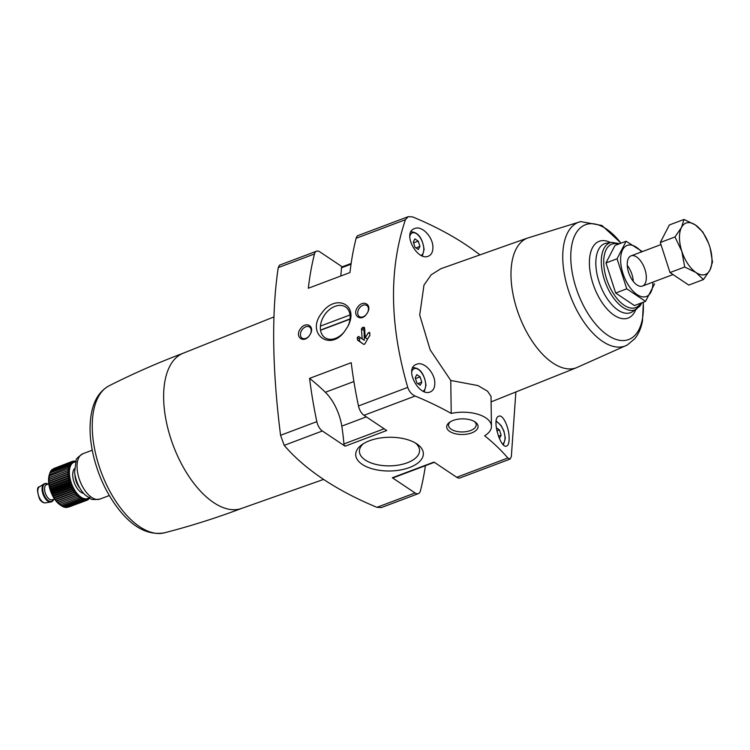 <?xml version="1.0" encoding="UTF-8"?>
<svg xmlns="http://www.w3.org/2000/svg" width="750" height="750" viewBox="0 0 750 750"><rect width="100%" height="100%" fill="white"/><g stroke="black" fill="none" stroke-linecap="round" stroke-linejoin="round"><path stroke-width="1.12" d="M515.859 391.978L511.341 456.619L510.037 459.084L507.853 457.997A338.709 168.844 179.2 0 0 484.65 435.759A29.062 14.484 179.2 0 0 491.447 426.281A29.062 14.484 179.2 0 0 451.228 413.428A338.709 168.844 179.2 0 0 415.134 396.038C411.647 394.444 409.191 391.566 407.747 387.394C389.578 325.022 388.8 269.128 405.413 219.703L408.216 216.666L412.631 216.909A338.709 168.844 179.2 0 1 479.944 254.887M507.853 457.997L456.703 477.272L433.959 462.075L392.325 477.759L415.069 492.956A9.684 4.922 69.4 0 0 418.369 493.622A9.684 4.922 69.4 0 0 420.422 490.866A303.516 154.284 69.4 0 0 425.419 465.675M361.481 328.894L362.213 327.741L363.769 327.15L364.603 327.722A303.516 154.284 69.4 0 0 365.297 337.734L368.363 332.709L369.741 332.822A303.516 154.284 69.4 0 0 369.909 335.016L364.809 343.969L363.703 344.381L357.422 339.722A303.516 154.284 -110.6 0 1 357.253 337.528L358.538 336.412L362.175 338.916A303.516 154.284 -110.6 0 1 361.481 328.894L364.134 330.675L364.266 340.312L362.175 338.916M363.769 327.15L364.603 327.722L363.769 327.15M369.459 332.297L369.741 332.822M357.638 307.284C351.788 314.953 360.319 322.134 366.159 314.662L367.622 312.469C372.225 304.163 362.784 299.4 357.638 307.284M408.216 216.666L358.181 235.509A9.684 4.922 69.4 0 0 356.128 238.275A303.516 154.284 69.4 0 0 349.959 272.559L308.325 288.244A303.516 154.284 69.4 0 1 314.494 253.95L278.222 267.619C271.453 313.322 272.231 369.216 280.566 435.3L284.213 445.359A338.709 168.844 179.2 0 0 376.931 507.319L381.347 507.572L418.369 493.622M309.581 378.375A303.516 154.284 69.4 0 0 316.837 421.641A9.684 4.922 69.4 0 0 322.35 430.988L345.094 446.184A1.941 0.984 69.4 0 1 343.931 443.925A154.987 78.788 69.4 0 0 341.784 426.122A35.522 18.056 69.4 0 0 325.35 392.269A214.5 109.031 69.4 0 0 309.581 378.375L351.216 362.691A303.516 154.284 69.4 0 0 358.472 405.956A9.684 4.922 69.4 0 0 363.984 415.312L386.728 430.509L345.094 446.184M321.741 313.087C305.719 332.841 329.119 351.666 343.95 332.269L347.775 326.541C359.7 304.556 335.587 293.147 321.741 313.087M300.394 328.856C294.544 336.516 303.075 343.697 308.916 336.234L310.378 334.031C314.972 325.725 305.531 320.972 300.394 328.856M342.225 266.822L319.847 251.869A9.684 4.922 69.4 0 0 316.547 251.194L279.525 265.144L278.222 267.619M432.919 247.566C433.172 237.169 421.903 225.197 414.684 228.553C401.663 232.566 417.253 261.497 428.391 256.172C431.363 254.906 432.872 252.037 432.919 247.566M434.812 383.306C435.066 372.919 423.797 360.938 416.578 364.303C403.556 368.316 419.156 397.238 430.284 391.913C433.256 390.647 434.775 387.778 434.812 383.306M527.644 238.012L440.934 268.688L431.25 274.753L423.984 285.075L419.709 315.047L430.172 349.875L450.769 380.466L451.228 413.428M509.138 438.197C509.222 427.847 503.053 414.056 498.797 416.222C491.166 418.181 500.672 449.522 506.719 446.006C508.35 445.284 509.156 442.688 509.138 438.197M316.547 251.194A9.684 4.922 69.4 0 0 314.494 253.95M491.447 426.281L491.025 396.328L487.537 391.191L477.938 385.575L450.769 380.466M627.225 345.038L576.225 367.819A69.3 35.222 -110.6 0 1 519.028 315.309A69.3 35.222 -110.6 0 1 527.372 238.116L580.725 221.588A66.103 33.6 -110.6 0 0 570.413 295.95A66.103 33.6 -110.6 0 0 627.225 345.038L634.828 338.681C638.653 333.872 641.203 327.966 642.478 320.953L643.359 302.194M471.684 432.9A15.703 7.828 179.2 0 0 475.172 422.006A15.703 7.828 179.2 0 0 449.475 422.362A15.703 7.828 179.2 0 0 451.434 432.413A15.703 7.828 179.2 0 0 471.684 432.9M409.556 467.512A33.834 16.866 179.2 0 0 417.066 444.047A33.834 16.866 179.2 0 0 361.716 444.825A33.834 16.866 179.2 0 0 365.944 466.472A33.834 16.866 179.2 0 0 409.556 467.512M456.703 477.272A9.684 4.922 69.4 0 0 460.003 477.938L510.037 459.084M627.244 265.378A16.144 8.203 -110.6 0 1 633.3 281.438M323.606 479.419L241.519 508.453A82.922 42.15 -110.6 0 1 173.25 445.566A82.922 42.15 -110.6 0 1 183.056 353.278L273.947 316.913M340.753 276.028A154.987 78.788 69.4 0 0 341.475 267.806A1.941 0.984 69.4 0 1 341.934 266.925L351.141 263.456M392.325 477.759A1.941 0.984 69.4 0 0 392.991 477.891L434.325 462.319M421.828 382.172L420.113 376.866L416.803 374.653L415.209 377.747L416.925 383.053L420.234 385.266L421.828 382.172L417.853 383.672M499.134 437.991L499.556 438.272L501.15 435.178L499.434 429.872L496.266 427.753M419.934 246.431L418.219 241.125L414.909 238.912L413.316 242.006L415.031 247.312L418.341 249.525L419.934 246.431L415.95 247.931M415.491 378.609L420.113 376.866M413.597 242.869L418.219 241.125M496.828 430.856L499.434 429.872M498.412 436.209L501.15 435.178M343.631 332.634A18.478 12.975 123.8 0 1 324.984 337.697A18.478 12.975 123.8 0 1 324.553 315A18.478 12.975 123.8 0 1 335.034 306.319A18.478 12.975 123.8 0 1 345.525 306.975A18.478 12.975 123.8 0 1 347.644 326.803M366.178 314.634A6.675 4.688 123.8 0 1 359.363 316.566A6.675 4.688 123.8 0 1 359.213 308.353A6.675 4.688 123.8 0 1 362.991 305.231A6.675 4.688 123.8 0 1 366.778 305.466A6.675 4.688 123.8 0 1 367.641 312.431M308.934 336.197A6.675 4.688 123.8 0 1 302.119 338.128A6.675 4.688 123.8 0 1 301.959 329.925A6.675 4.688 123.8 0 1 305.747 326.794A6.675 4.688 123.8 0 1 309.534 327.028A6.675 4.688 123.8 0 1 310.397 333.994M363.375 443.709A30.075 14.991 179.2 0 0 359.409 451.294A30.075 14.991 179.2 0 0 375.994 464.419A30.075 14.991 179.2 0 0 407.288 462.778A30.075 14.991 179.2 0 0 419.559 450.459A30.075 14.991 179.2 0 0 415.378 442.978M450.309 421.809A13.828 6.891 179.2 0 0 448.538 425.25A13.828 6.891 179.2 0 0 456.159 431.288A13.828 6.891 179.2 0 0 470.55 430.528A13.828 6.891 179.2 0 0 476.194 424.866A13.828 6.891 179.2 0 0 474.319 421.472M364.716 329.634A0.966 0.684 -56.2 0 0 364.134 330.675M360.694 337.894A0.966 0.684 -56.2 0 0 359.541 339.066L359.569 341.166A0.966 0.684 -56.2 0 0 359.812 341.672L363.853 344.456M369.816 335.559L367.387 339.131L365.297 337.734M350.025 314.953L320.438 326.1M320.559 330.272L350.016 319.172M350.044 318.938L322.312 329.381M645.534 301.369L634.434 305.559L615.675 293.016L605.962 262.959L615.009 245.438L626.119 241.256L617.062 258.778L626.775 288.834L645.534 301.369L654.591 283.847M642.347 251.606L626.119 241.256M605.962 262.959L617.062 258.778M615.675 293.016L626.775 288.834M627.225 264.572A16.144 8.203 69.4 0 0 636.834 284.859A16.144 8.203 69.4 0 0 646.294 278.925A16.144 8.203 69.4 0 0 638.672 258.684A16.144 8.203 69.4 0 0 627.647 260.466A16.144 8.203 69.4 0 0 627.225 264.572M641.55 251.906A27.281 13.866 69.4 0 0 620.625 260.166A27.281 13.866 69.4 0 0 636.984 294.516A27.281 13.866 69.4 0 0 652.931 282.122M684.028 219.441L669.347 224.972L660.3 242.494L670.012 272.55L688.772 285.084L703.453 279.553L696.047 272.541L684.694 267.019L681.816 251.25L674.981 236.962L681.478 227.456L684.028 219.441L695.381 224.963L702.788 231.975L708.45 243M710.184 248.119L712.5 262.031L709.95 270.047L703.453 279.553M670.012 272.55L684.694 267.019M660.3 242.494L674.981 236.962M709.95 270.047A27.45 13.95 -110.6 0 1 696.047 272.541A27.45 13.95 -110.6 0 1 681.816 251.25A27.45 13.95 -110.6 0 1 681.478 227.456A27.45 13.95 -110.6 0 1 695.381 224.963A27.45 13.95 -110.6 0 1 709.622 246.263A27.45 13.95 -110.6 0 1 709.95 270.047M89.794 497.278L89.016 498.956L88.987 498.056L88.125 499.688L88.097 498.647L87.141 500.203L87.131 499.041L86.072 500.512L86.081 499.228L84.938 500.597L84.984 499.209L83.747 500.466L83.831 498.984L82.509 500.128L82.641 498.562L81.244 499.575L81.431 497.934L79.959 498.816L80.203 497.119L78.675 497.85L78.994 496.125L77.4 496.706L77.794 494.953L76.153 495.394L76.622 493.622L74.934 493.913L75.497 492.15L73.781 492.291L74.428 490.556L72.684 490.547L73.425 488.841L71.672 488.691L72.506 487.041L70.744 486.75L71.672 485.166L69.909 484.744L70.931 483.244L69.188 482.691L70.303 481.284L68.578 480.619L69.778 479.325L68.091 478.556L69.384 477.375L67.734 476.512L69.103 475.453L67.509 474.516L68.953 473.597L67.416 472.594L68.925 471.806L67.453 470.756L69.028 470.119L67.631 469.022L69.253 468.534L67.941 467.428L69.609 467.091L68.372 465.975L70.088 465.787L68.934 464.691L70.669 464.644L69.619 463.575L71.372 463.678L70.406 462.656L72.169 462.9L71.297 461.925L73.059 462.309L72.281 461.409L74.034 461.916L73.341 461.1L75.075 461.728L74.475 461.016L76.181 461.747L75.75 461.175M88.978 497.784A19.369 9.844 -110.6 0 1 71.625 483.853A19.369 9.844 -110.6 0 1 75.469 461.934M60.347 505.078A19.369 9.844 -110.6 0 1 60.094 504.909A19.369 9.844 -110.6 0 1 49.069 475.641L49.359 474.469M68.438 507.15L87.141 500.203M67.05 507.337L86.072 500.512M65.663 507.281L66.375 507.591L84.938 500.597M63.525 506.634L65.184 507.459L83.747 500.466M62.334 506.203L63.947 507.122L82.509 500.128M61.125 505.584L62.681 506.569L81.244 499.575M68.372 465.975L49.809 472.969L48.647 481.238L50.634 490.894L55.2 499.8L61.397 505.8L79.959 498.816M60.094 504.909L61.397 505.8M49.312 474.731L67.941 467.428M68.934 464.691L50.372 471.684L49.781 473.438M69.619 463.575L51.056 470.569L50.372 472.294M70.406 462.656L51.844 469.641L51.488 470.4M71.297 461.925L52.472 469.406M72.281 461.409L53.597 468.591M53.7 499.228A9.684 4.922 -110.6 0 1 51.722 501.703A9.684 4.922 -110.6 0 1 43.706 494.372A9.684 4.922 -110.6 0 1 44.897 483.572A9.684 4.922 -110.6 0 1 48.009 484.125M51.459 501.788A9.684 4.922 -110.6 0 1 51.206 501.9A9.684 4.922 -110.6 0 1 50.709 502.031A9.684 4.922 -110.6 0 1 43.181 494.569A9.684 4.922 -110.6 0 1 43.913 483.994A9.684 4.922 -110.6 0 1 44.372 483.769A9.684 4.922 -110.6 0 1 44.644 483.684M88.388 499.2L89.016 498.956M87.263 500.006L88.125 499.688M60.113 504.844L78.675 497.85M58.688 503.766L78.994 496.125M58.837 503.7L77.4 496.706M57.487 502.603L77.794 494.953M57.591 502.387L76.153 495.394M56.325 501.272L76.622 493.622M56.381 500.906L74.934 493.913M55.2 499.8L75.497 492.15M55.219 499.284L73.781 492.291M54.131 498.197L74.428 490.556M54.122 497.541L72.684 490.547M53.128 496.491L73.425 488.841M53.109 495.684L71.672 488.691M52.2 494.691L72.506 487.041M52.181 493.744L70.744 486.75M51.366 492.816L71.672 485.166M51.347 491.737L69.909 484.744M50.634 490.894L70.931 483.244M50.625 489.684L69.188 482.691M49.997 488.934L70.303 481.284M50.016 487.613L68.578 480.619M49.481 486.975L69.778 479.325M49.528 485.55L68.091 478.556M49.078 485.016L69.384 477.375M49.172 483.506L67.734 476.512M48.806 483.103L69.103 475.453M48.947 481.509L67.509 474.516M48.647 481.238L68.953 473.597M48.853 479.578L67.416 472.594M48.628 479.456L68.925 471.806M48.891 477.741L67.453 470.756M48.731 477.759L69.028 470.119M49.069 476.016L67.631 469.022M72.422 461.447L73.341 461.1M73.809 461.269L74.475 461.016M75.197 461.325L75.675 461.147M405.413 219.703L356.128 238.275M316.837 421.641L280.566 435.3M407.747 387.394L358.472 405.956M415.069 492.956L376.931 507.319M322.35 430.988L284.213 445.359M415.134 396.038L363.984 415.312M640.781 303.169A33.891 17.231 -110.6 0 1 607.641 281.934A33.891 17.231 -110.6 0 1 618.534 244.116M636.797 308.991A35.803 18.197 -110.6 0 1 605.447 282.759A35.803 18.197 -110.6 0 1 611.7 242.353L606.544 243.169A36.862 18.741 -110.6 0 0 600.103 284.766A36.862 18.741 -110.6 0 0 632.391 311.784L639.872 306.197L641.944 302.728M635.766 309.647A41.016 20.85 -110.6 0 1 594.141 287.016A41.016 20.85 -110.6 0 1 610.491 242.55M643.228 302.241A61.341 31.181 -110.6 0 1 643.387 306.403A61.341 31.181 -110.6 0 1 602.831 331.472A61.341 31.181 -110.6 0 1 571.941 244.331A61.341 31.181 -110.6 0 1 620.981 243.187M241.922 508.303C216.506 517.884 190.669 526.05 164.428 532.819A78.656 39.984 -110.6 0 1 101.381 472.641A78.656 39.984 -110.6 0 1 109.05 385.819C133.238 373.594 158.044 362.691 183.459 353.119M109.312 495.534L99.909 499.078A24.216 12.309 -110.6 0 1 79.856 480.75A24.216 12.309 -110.6 0 1 82.838 453.75L92.241 450.206M353.906 381.516L325.35 392.269M366.328 416.878L341.784 426.122M384.141 428.775L343.931 443.925M351.028 264.197L341.475 267.806M411.684 372.047A12.113 6.159 -110.6 0 1 419.541 370.387A12.113 6.159 -110.6 0 1 425.691 384.75A12.113 6.159 -110.6 0 1 423.178 391.116M496.087 421.669A12.113 6.159 -110.6 0 1 505.012 437.756A12.113 6.159 -110.6 0 1 502.706 444M409.791 236.306A12.113 6.159 -110.6 0 1 417.647 234.637A12.113 6.159 -110.6 0 1 423.788 249.009A12.113 6.159 -110.6 0 1 421.284 255.366M364.706 329.4L362.213 327.741M359.541 339.066L357.253 337.528M359.569 341.166L357.422 339.722M359.812 341.672L357.694 340.256M369.806 333.675L368.363 332.709M79.603 487.669A12.113 6.159 -110.6 0 1 75.103 475.725M79.969 488.278A12.113 6.159 -110.6 0 1 74.972 475.022M83.719 493.406A13.725 6.975 -110.6 0 1 74.306 482.841A13.725 6.975 -110.6 0 1 74.409 468.694M54.487 498.938L52.2 499.8A8.072 4.106 -110.6 0 1 45.516 493.688A8.072 4.106 -110.6 0 1 46.509 484.688L48.797 483.825M53.419 499.341A9.366 4.763 -110.6 0 1 47.034 499.566A9.366 4.763 -110.6 0 1 42.778 488.269A9.366 4.763 -110.6 0 1 47.719 484.228M50.709 502.031L45.478 502.856A8.616 4.378 -110.6 0 1 38.784 496.228A8.616 4.378 -110.6 0 1 39.431 486.825L43.913 483.994M576.497 367.716L491.1 401.878M619.697 243.675L611.7 242.353M621.112 243.141L601.894 225.469L580.725 221.588M164.428 532.819C148.434 535.594 133.162 527.728 118.612 509.222C106.284 493.247 97.716 474.647 92.897 453.422C89.569 438.009 89.175 424.172 91.706 411.909C94.294 399.488 100.078 390.797 109.05 385.819M99.909 499.078C94.181 499.828 91.003 499.641 90.384 498.516L85.641 495.338C82.059 492.478 76.191 484.294 74.578 472.322L76.116 460.312C75.788 459.169 78.028 456.984 82.838 453.75M424.294 391.603L426 385.219C424.275 373.406 419.738 367.528 412.378 367.613M503.466 444.797L505.322 438.225L503.869 430.884L501.084 425.494L496.181 420.984M422.4 255.853L424.106 249.478C422.381 237.656 417.834 231.788 410.484 231.862M660.975 244.584L631.087 255.844M673.022 274.556L642.469 286.059M44.897 483.572L44.372 483.769M51.722 501.703L51.206 501.9M45.478 502.856C43.237 503.034 41.259 501.759 39.534 499.022C36.9 490.922 36.862 486.853 39.431 486.825"/></g></svg>
